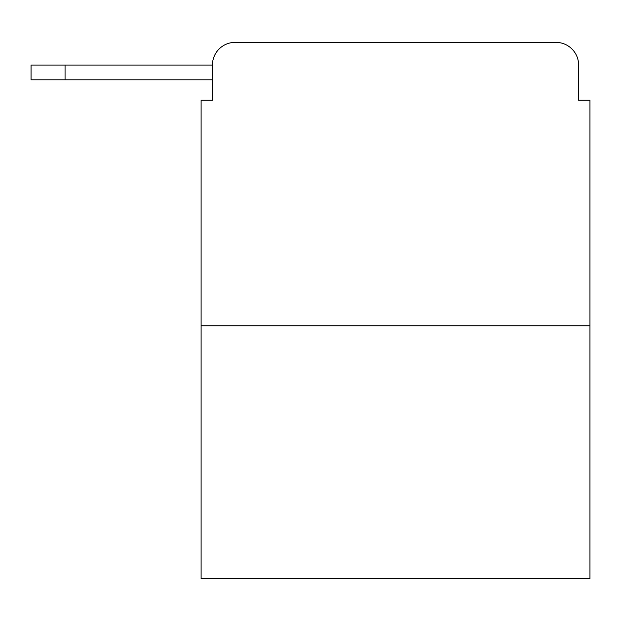 <?xml version="1.0" encoding="UTF-8"?>
<svg xmlns="http://www.w3.org/2000/svg" width="621" height="621" viewBox="0 0 621 621"><rect width="100%" height="100%" fill="white"/><g stroke="black" fill="none" stroke-linecap="round" stroke-linejoin="round"><path stroke-width="0.93" d="M589.95 325.808L201.103 325.808L201.103 578.617L589.95 578.617L589.95 100.206L578.617 100.206L578.617 65.058A22.674 22.674 0 0 0 555.942 42.383L235.111 42.383A22.674 22.674 0 0 0 212.436 65.058L212.436 100.206L212.436 79.799L31.05 79.799L31.05 65.058L99.073 65.058M201.103 325.808L201.103 100.206L212.436 100.206M235.111 42.383L307.1 42.383M483.953 42.383L555.942 42.383M578.617 100.206L578.617 65.058M65.058 79.799L65.058 65.058L212.436 65.058"/></g></svg>
